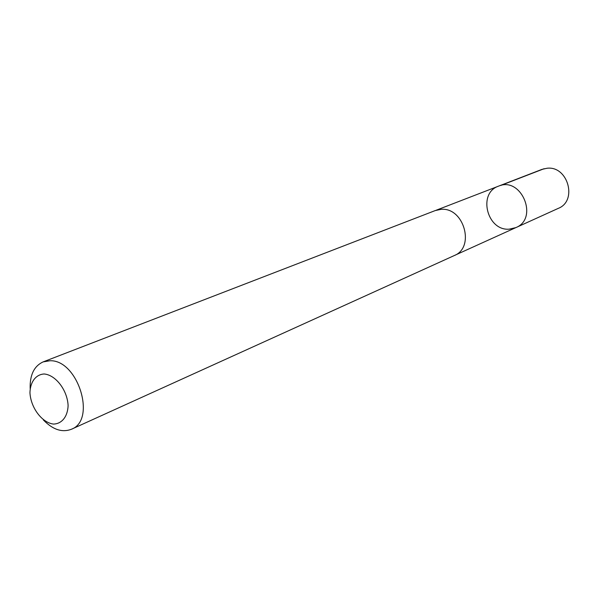 <?xml version="1.0" encoding="UTF-8"?>
<svg xmlns="http://www.w3.org/2000/svg" width="599" height="599" viewBox="0 0 599 599"><rect width="100%" height="100%" fill="white"/><g stroke="black" fill="none" stroke-linecap="round" stroke-linejoin="round"><path stroke-width="0.9" d="M509.217 229.162C487.084 231.102 477.538 193.118 498.518 186.154C521.265 176.069 539.033 218.44 515.896 227.598L509.217 229.162M558.335 208.347C577.706 200.86 567.987 165.758 547.157 168.237L541.99 169.367L498.518 186.154C521.265 176.069 539.033 218.44 515.896 227.598L558.335 208.347M43.33 419.899C52.749 429.663 62.109 432.778 71.416 429.258L454.192 255.593C475.411 247.484 463.896 206.94 440.969 209.358L435.301 210.548L43.158 361.886C34.121 366.056 29.793 374.922 30.16 388.481M71.416 429.258C96.731 420.139 77.93 359.595 49.972 360.748L43.158 361.886M44.154 373.986C35.82 374.457 30.264 381.87 29.95 392.697C30.706 407.687 41.952 422.744 53.498 424.07C61.854 423.867 67.657 416.642 68.106 405.658C67.47 390.346 55.759 374.937 44.154 373.986M500.734 185.465L544.124 168.701M454.933 255.241L515.896 227.598M436.065 210.271L498.518 186.154"/></g></svg>
